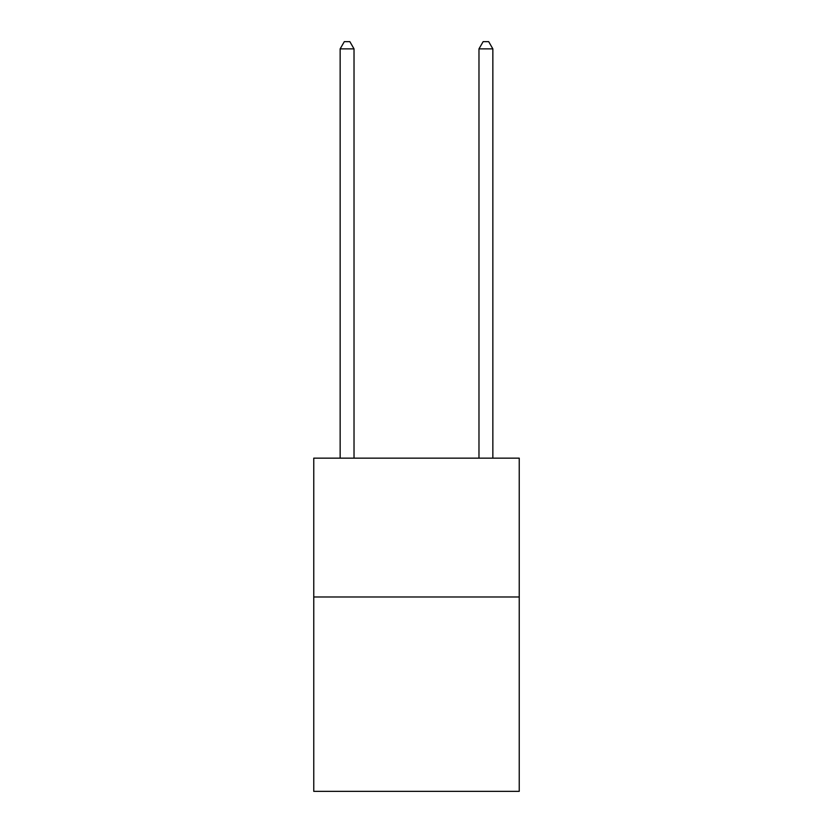 <?xml version="1.0" encoding="UTF-8"?>
<svg xmlns="http://www.w3.org/2000/svg" width="833" height="833" viewBox="0 0 833 833"><rect width="100%" height="100%" fill="white"/><g stroke="black" fill="none" stroke-linecap="round" stroke-linejoin="round"><path stroke-width="1.25" d="M519.24 596.98L519.24 791.35L313.76 791.35L313.76 458.15L519.24 458.15L519.24 596.98L313.76 596.98M354.025 458.15L354.025 48.866L340.145 48.866L340.145 458.15M340.145 48.866L344.31 41.65L349.86 41.65L354.025 48.866M492.855 458.15L492.855 48.866L478.975 48.866L478.975 458.15M478.975 48.866L483.14 41.65L488.69 41.65L492.855 48.866"/></g></svg>
